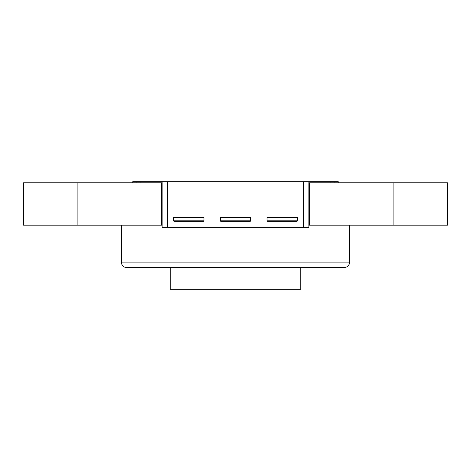 <?xml version="1.0" encoding="UTF-8"?>
<svg xmlns="http://www.w3.org/2000/svg" width="471" height="471" viewBox="0 0 471 471"><rect width="100%" height="100%" fill="white"/><g stroke="black" fill="none" stroke-linecap="round" stroke-linejoin="round"><path stroke-width="0.71" d="M393.102 182.783L393.102 225.173L447.45 225.173L447.45 182.783L309.412 182.783L309.412 225.173L308.87 225.173M77.898 182.783L23.55 182.783L23.55 225.173L77.898 225.173L77.898 182.783L161.582 182.783L161.588 225.173L161.582 182.783M235.5 267.563L344.195 267.563C347.492 267.24 349.305 265.432 349.629 262.129L121.371 262.129A5.434 5.434 0 0 0 126.805 267.563L235.5 267.563M162.13 225.173L77.898 225.173M309.418 182.783L309.418 225.173L393.102 225.173M300.716 267.563L300.716 289.3L170.284 289.3L170.284 267.563M447.45 182.783L447.45 225.173M161.588 204.52L162.13 204.52M309.412 193.652L308.87 193.652L308.87 204.52L309.412 204.52M162.13 193.652L161.588 193.652M132.787 182.783L132.787 181.7L162.13 181.7L162.13 227.346L167.57 227.346L167.57 181.7L303.43 181.7L303.43 227.346L308.87 227.346L308.87 181.7L330.047 181.7L330.047 182.783M330.047 181.7L334.104 181.7L334.104 182.783M136.896 181.7L136.896 182.783M140.953 181.7L140.953 182.783M167.57 181.7L162.13 181.7M308.87 181.7L303.43 181.7M334.104 181.7L338.213 181.7L338.213 182.783M303.43 227.346L167.57 227.346M309.412 224.09L308.87 224.09L308.87 204.52M162.13 224.09L161.588 224.09M267.022 217.567L267.563 217.025L296.913 217.025L297.454 217.567L297.454 220.828L267.022 220.828L267.022 217.567L297.454 217.567M267.022 220.828L267.563 221.37L296.913 221.37L297.454 220.828M220.281 217.567L220.828 217.025L250.172 217.025L250.719 217.567L250.719 220.828L220.281 220.828L220.281 217.567L250.719 217.567M220.281 220.828L220.828 221.37L250.172 221.37L250.719 220.828M173.546 217.567L174.087 217.025L203.437 217.025L203.978 217.567L203.978 220.828L173.546 220.828L173.546 217.567L203.978 217.567M173.546 220.828L174.087 221.37L203.437 221.37L203.978 220.828M121.371 225.173L121.371 262.129M349.629 225.173L349.629 262.129"/></g></svg>
